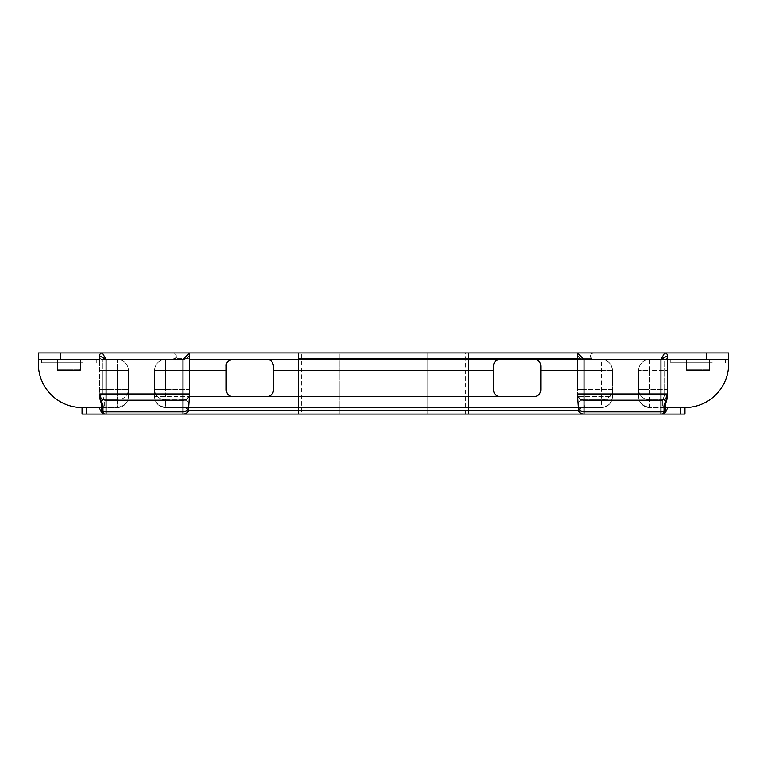 <?xml version="1.0" encoding="UTF-8"?>
<svg xmlns="http://www.w3.org/2000/svg" width="767" height="767" viewBox="0 0 767 767"><rect width="100%" height="100%" fill="white"/><g stroke="black" fill="none" stroke-linecap="round" stroke-linejoin="round"><path stroke-width="0.58" stroke-dasharray="3.83 2.88" d="M176.688 356.751L175.212 358.649A4.219 3.452 -165 0 0 176.688 356.751A3.058 3.058 35.2 0 1 175.212 358.649A7.843 6.932 98.2 0 1 172.076 359.474L182.958 359.474A6.558 6.558 136.5 0 0 189.507 352.916L189.507 352.916A6.558 6.558 -45.1 0 1 182.958 359.474A6.558 6.558 136.6 0 0 189.507 352.916L182.958 359.474L172.076 359.474A7.881 6.961 98.3 0 0 175.221 358.649L175.221 358.649A4.219 3.442 15.1 0 0 176.688 356.751L174.435 352.993L173.773 352.916C176.563 354.133 177.541 355.418 176.688 356.751A3.058 3.058 -144.9 0 1 175.212 358.649L189.507 358.649L175.212 358.649L172.038 359.474M173.773 352.916L189.507 352.916A6.558 6.558 -48.3 0 1 182.958 359.474L106.067 359.474L102.538 357.47M266.897 359.474L189.507 359.474M236.169 359.474L232.765 359.474C228.94 359.704 226.754 361.88 226.217 366.022L226.217 370.394L154.56 370.394A10.92 10.92 59 0 1 165.48 359.474A10.92 10.92 135 0 0 154.56 370.394A10.92 10.92 -45 0 1 165.48 359.474L165.48 370.394L182.958 370.394L182.958 359.474L182.958 393.979L106.067 393.979L106.067 359.474M667.75 407.526L684.96 407.507A43.69 43.69 -3.5 0 0 728.65 363.817L728.65 359.474L728.65 363.817L728.65 359.474L665.21 359.416A2.847 2.847 0 0 0 667.482 356.626A2.847 2.847 0 0 1 665.248 359.407L649.582 359.474A10.92 10.92 0 0 0 638.652 370.308L638.652 389.463A10.92 10.364 -0 0 0 649.582 399.828L662.707 399.828L662.707 406.021A2.838 2.694 0 0 1 665.545 408.725A2.838 2.694 0 0 0 662.707 406.021L662.707 399.828L664.644 395.13A2.838 1.476 0 0 1 667.482 396.606A2.838 1.476 0 0 0 664.644 395.13L664.644 389.463L667.482 389.463L667.482 370.394L667.482 396.606L667.482 355.754A2.847 2.847 0 0 0 665.21 352.973L577.493 352.916L593.227 352.916L577.493 352.916L577.493 395.005L577.493 389.463L584.042 389.463L577.493 389.463M103.679 355.246L102.356 352.916A2.838 2.838 0 0 0 99.518 355.754L99.518 356.626A2.847 2.847 0 0 0 101.752 359.407L117.418 359.474A10.92 10.92 0 0 1 128.348 370.308L128.348 396.606A10.911 10.911 0 0 1 119.527 407.325L82.04 407.507L82.04 414.084L684.96 414.084L684.96 407.526L667.482 407.526L684.96 407.507A43.69 43.69 -3.6 0 0 728.65 363.817A43.69 43.69 -1.5 0 1 684.96 407.507L662.765 407.526A5.609 0.997 149.6 0 1 662.487 406.97L649.582 406.97L649.582 389.463L664.644 389.463L664.644 370.394L664.644 395.13L662.707 399.828L649.582 399.828A10.92 10.364 0 0 1 638.652 389.463L638.652 396.606A10.901 10.901 0 0 0 649.582 407.526A10.997 10.997 0 0 1 638.652 396.606L638.652 370.308A10.92 10.92 0 0 1 649.582 359.474L649.582 359.474A10.92 10.92 0 0 0 638.652 370.308L638.652 396.606A10.93 10.93 0 0 0 641.845 404.324A10.939 10.939 0 0 1 638.652 396.606L638.652 370.308A10.92 10.92 0 0 1 649.582 359.474L728.65 359.474L649.582 359.474L728.65 359.474L728.65 352.916L691.815 352.916M577.493 358.649L591.788 358.649A6.558 6.558 -102.9 0 0 594.962 359.474A6.558 6.558 61.7 0 1 591.788 358.649L591.788 358.649A7.843 6.932 -98.2 0 0 594.924 359.474A7.881 6.951 -98.3 0 1 591.779 358.649L468.263 358.649L468.263 352.916L298.737 352.916L298.737 359.474L232.765 359.474L281.134 359.474M427.19 352.916L465.416 352.916L427.19 352.916L427.19 414.084L339.81 414.084L427.19 414.084L427.19 352.916M339.81 414.084L301.584 414.084L301.584 352.916L339.81 352.916L339.81 414.084L339.81 352.916M465.416 359.474L301.584 359.474M530.831 359.474L500.151 359.474C495.904 359.896 493.718 362.082 493.593 366.022L493.593 370.394L468.263 370.394L468.263 358.649L298.737 358.649M540.783 390.058C539.987 394.305 537.801 396.491 534.225 396.606L468.263 396.606L468.263 370.394L273.397 370.394L273.407 390.058A6.606 6.462 93.8 0 1 266.849 396.606L154.56 396.606L154.56 370.394L189.507 370.394L189.507 352.916L189.507 393.979L182.958 393.979L182.958 400.192A6.558 6.213 180 0 0 189.507 393.979L189.507 370.394L189.507 389.463L182.958 389.463L182.958 370.394L189.507 370.394L189.507 352.916M591.779 358.649L590.427 357.086L590.274 355.38L590.811 354.153L593.227 352.916L591.184 353.731L590.36 355.025L590.302 356.741L591.788 358.649L590.437 357.125L591.788 358.649M577.493 359.474L584.042 359.474A6.558 6.558 42.5 0 1 577.493 352.916A6.558 6.558 -125.5 0 0 584.042 359.474A6.558 6.558 46.7 0 1 577.493 352.916L584.042 359.474A6.558 6.558 46.4 0 1 577.493 352.916M728.65 359.474L649.582 359.474A10.92 10.92 -42.9 0 0 638.652 370.394A10.92 10.92 135 0 1 649.582 359.474L649.582 370.394L664.644 370.394L649.582 370.394L649.582 359.474A10.92 10.92 -42.9 0 0 638.652 370.394L638.652 370.394A10.92 10.92 135 0 1 649.582 359.474L667.482 359.474M667.482 355.754A2.838 2.838 0 0 0 664.644 352.916A2.838 2.838 0 0 1 667.482 355.754L667.482 355.754A2.847 2.847 0 0 0 665.248 352.983L664.644 352.916L660.933 359.474L500.151 359.474L594.962 359.474M101.062 356.636L99.518 355.754A2.847 2.847 0 0 1 101.79 352.973L102.356 352.916A2.838 2.838 0 0 0 99.518 355.754A2.847 2.847 0 0 1 101.704 352.993M99.518 359.474L38.35 359.474L38.35 352.916M101.551 409.703A2.838 2.761 -90 0 1 104.235 407.526A2.838 2.761 -90 0 0 102.836 412.819L103.334 412.167A12.176 3.797 -168.6 0 1 102.941 411.083A2.838 2.694 0 0 1 104.293 406.021L104.293 399.828L117.418 399.828L117.418 407.526L117.418 406.97L104.513 406.97A2.838 2.656 153.2 0 0 101.982 410.949A2.838 2.656 153.2 0 1 104.513 406.97A5.618 0.997 -149.5 0 1 104.235 407.526L103.679 407.526L104.235 407.526A5.609 0.997 -149.6 0 0 104.513 406.97L117.418 406.97A10.92 10.364 -0 0 0 128.348 396.606L128.348 389.463A10.92 10.364 0 0 1 117.418 399.828L117.418 406.97A10.92 10.364 180 0 0 128.348 396.606L128.348 370.308L128.348 396.606A10.92 10.92 -45 0 1 117.418 407.526L117.418 407.526A10.92 10.92 0 0 0 128.348 396.692L128.348 396.606A10.92 10.92 -45 0 1 117.418 407.526L104.235 407.526L117.418 407.526A11.016 11.016 0 0 0 128.348 396.606L128.348 396.692A10.92 10.92 0 0 1 117.418 407.526L82.04 407.507A43.69 43.69 3.5 0 1 38.35 363.817L38.35 359.474L117.418 359.474A10.92 10.92 0 0 1 128.348 370.308A10.92 10.92 0 0 0 117.418 359.474L38.35 359.474M101.752 352.983L102.356 352.916M660.933 359.474L660.933 393.979L584.042 393.979L584.042 359.474L584.042 370.394L577.493 370.394L612.44 370.394L612.44 396.606A10.92 10.92 40.6 0 1 601.52 407.526L165.48 407.526A10.92 10.92 -41.4 0 1 154.56 396.606L154.56 370.394L165.48 370.394L165.48 389.463L182.958 389.463L182.958 399.828A6.558 6.213 0 0 1 188.509 402.733L188.509 408.936A6.558 6.213 -0 0 1 182.958 411.841L106.067 411.841A6.558 6.213 -0 0 1 102.941 411.083L102.941 404.89L99.518 396.606A2.838 1.476 0 0 1 102.356 395.13L104.293 399.828L117.418 399.828L117.418 389.463L117.418 399.828A10.92 10.364 -0 0 0 128.348 389.463L128.348 370.308A10.92 10.92 0 0 0 117.418 359.474L101.79 359.416A2.847 2.847 0 0 1 99.518 356.626L99.518 396.606L99.518 356.626A2.838 2.838 0 0 0 102.356 359.474A2.838 2.838 0 0 1 99.518 356.626A2.838 2.838 0 0 0 102.356 359.474A2.838 2.838 0 0 1 99.518 356.626L99.518 356.626M534.235 359.474L534.235 359.474C537.964 359.627 540.15 361.803 540.783 366.022L540.783 366.837M273.397 370.394L273.407 366.022L272.093 362.091M271.029 360.969L268.239 359.627M232.765 396.606C229.275 396.577 227.09 394.391 226.217 390.058L226.217 377.316M667.482 356.626L667.482 370.394L664.644 370.394L664.644 359.474A2.838 2.838 0 0 0 667.482 356.626A2.838 2.838 0 0 1 664.644 359.474A2.838 2.838 0 0 0 667.482 356.626A2.838 2.838 0 0 1 664.644 359.474L664.644 370.394L667.482 370.394M641.835 404.314A10.949 10.949 0 0 0 649.582 407.526L663.321 407.526A2.838 2.838 0 0 1 665.545 408.6A2.838 2.838 0 0 0 663.321 407.526L649.582 407.526A10.93 10.93 0 0 1 641.845 404.324M665.037 412.636A6.558 6.558 0 0 0 667.482 407.526L662.765 407.526A2.838 2.761 90 0 1 665.449 409.703M698.066 359.474L670.761 359.474L698.066 359.474M686.599 359.474L709.533 359.474L686.599 359.474L686.599 370.394L709.533 370.394L709.533 359.474L709.533 370.394L686.599 370.394L686.599 359.474M188.596 410.748L578.366 410.805A6.558 6.558 -65.9 0 0 584.042 414.084A6.558 6.558 109.7 0 1 578.366 410.805L578.481 410.613A19.798 1.227 73 0 0 578.529 409.827L577.493 395.005M665.545 402.915L665.545 402.522A2.838 2.694 0 0 1 665.545 402.522A2.838 2.694 180 0 1 665.545 402.522A2.838 2.694 0 0 0 662.707 399.828A2.838 2.694 180 0 1 665.545 402.512L665.449 403.097C666.13 402.704 666.811 400.537 667.482 396.606L664.059 404.89L664.059 411.083A6.558 6.213 0 0 1 660.933 411.841L660.933 400.192L584.042 400.192L584.042 393.979L577.493 393.979A6.558 6.213 180 0 0 584.042 400.192L584.042 411.841A6.558 6.213 0 0 1 578.491 408.936M468.263 414.084L468.263 407.526L601.52 407.526L165.48 407.526A10.92 10.92 45 0 1 154.56 396.606A10.92 10.364 180 0 0 165.48 406.97L165.48 399.828L182.958 399.828A6.558 6.213 -0 0 1 188.509 402.733L189.507 395.005M82.04 407.507A43.69 43.69 3.6 0 1 38.35 363.817A43.69 43.69 3.5 0 0 82.04 407.507L86.412 407.526L82.04 407.507L82.04 414.084L82.04 407.507L99.518 407.526L86.412 407.526L86.412 414.084M68.934 359.474L41.629 359.474L68.934 359.474M57.467 359.474L80.401 359.474L57.467 359.474L57.467 370.394L80.401 370.394L80.401 359.474L80.401 370.394L57.467 370.394L57.467 359.474M117.418 359.474L117.418 359.474A10.92 10.92 -131.6 0 1 128.348 370.394A10.92 10.92 -135 0 0 117.418 359.474A10.92 10.92 -131.6 0 1 128.348 370.394A10.92 10.92 -135 0 0 117.418 359.474L117.418 370.394L117.418 359.474M684.96 414.084L660.933 414.084L684.96 414.084L684.96 407.526L684.96 414.084M500.151 396.606A6.615 6.472 -93.7 0 1 493.603 390.058L493.593 370.394M612.44 389.463L584.042 389.463L612.44 389.463L612.44 396.606L577.561 396.606L612.44 396.606A10.824 1.793 84.2 0 1 611.961 399.828L584.042 399.828A6.558 6.213 -0 0 0 578.491 402.733A6.558 6.213 -0 0 1 584.042 399.828L584.042 370.394L584.042 399.828L601.52 399.828A10.92 10.364 180 0 0 612.44 389.463L612.44 370.394L612.44 396.606L612.44 370.394L540.783 370.394L540.783 389.454M188.509 407.526L165.48 407.526A10.92 10.92 0 0 1 154.56 396.606A10.92 10.92 45 0 0 165.48 407.526L165.48 406.97A10.92 10.364 180 0 1 154.56 396.606L154.56 370.394L154.56 389.463L165.48 389.463L165.48 399.828A10.92 10.364 0 0 1 154.56 389.463L154.56 396.606A10.92 10.92 45 0 0 165.48 407.526L468.263 407.526L468.263 396.606L266.849 396.606M154.56 370.394A10.92 10.92 0 0 1 165.48 359.474A10.92 10.92 135 0 0 154.56 370.394A10.92 10.92 -45 0 1 165.48 359.474L165.48 370.394L154.56 370.394A10.92 10.92 0 0 1 165.48 359.474M584.042 359.474L584.042 370.394L612.44 370.394A10.92 10.92 0 0 0 601.52 359.474A10.92 10.92 44.9 0 1 612.44 370.394C611.74 363.769 608.106 360.126 601.52 359.474A10.92 10.92 44.9 0 1 612.44 370.394A10.92 10.92 0 0 0 601.52 359.474L601.52 370.394L577.493 370.394M698.066 362.743L670.761 362.743L698.066 362.743M660.933 400.192A6.558 6.213 180 0 0 667.482 393.979L660.933 393.979L660.933 400.192M188.471 409.827A6.558 6.213 -0 0 0 182.958 406.97L182.958 399.828L182.958 406.97A6.558 6.213 -0 0 1 188.471 409.827L188.509 408.936M188.634 410.805A6.558 6.558 -115.3 0 1 182.958 414.084A6.558 6.558 0 0 0 188.634 410.805A6.558 6.558 110 0 0 182.958 407.526A6.558 6.558 132.1 0 1 188.519 410.613A6.558 6.558 0 0 0 182.958 407.526L182.958 406.97L165.48 406.97L182.958 406.97L182.958 407.526A6.558 6.558 129 0 1 188.519 410.613A6.558 6.558 0 0 0 182.958 407.526A6.558 6.558 110 0 1 188.634 410.805A6.558 6.558 0 0 1 182.958 414.084A6.558 6.558 0 0 0 188.634 410.805A6.558 6.558 -115.3 0 1 182.958 414.084L182.958 400.192L106.067 400.192L106.067 393.979L99.518 393.979A6.558 6.213 180 0 0 106.067 400.192L106.067 414.084A6.558 6.558 0 0 1 99.518 407.526A6.558 6.558 0 0 0 102.586 413.087M101.455 407.526L86.412 407.526M68.934 362.743L41.629 362.743L68.934 362.743M101.551 403.097L101.455 402.512A2.838 2.694 -0 0 0 101.455 402.522L101.455 408.725A2.838 2.694 -0 0 1 104.293 406.021A18.6 5.877 -0 0 0 104.513 406.97A18.676 5.906 180 0 1 104.293 406.021L104.293 399.828A2.838 2.694 -0 0 0 101.455 402.512A2.838 2.694 180 0 1 104.293 399.828L102.356 395.13A2.838 1.476 0 0 0 99.518 396.606C100.285 400.786 100.966 402.953 101.551 403.097L101.455 402.512A2.838 2.694 180 0 0 102.941 404.89M101.455 408.6A2.838 2.838 0 0 1 103.679 407.526A2.838 2.838 0 0 0 101.848 412.541A6.548 6.548 0 0 0 106.067 414.084A6.558 6.558 0 0 1 101.848 412.541A2.838 2.838 0 0 1 103.679 407.526A2.838 2.838 0 0 0 101.455 408.6A2.838 2.838 0 0 1 103.679 407.526M667.482 407.526A6.558 6.558 0 0 1 660.933 414.084A6.558 6.558 0 0 0 665.152 412.541A6.548 6.548 0 0 1 660.933 414.084A6.558 6.558 0 0 0 665.152 412.541A2.838 2.838 0 0 0 663.321 407.526A2.838 2.838 0 0 1 665.152 412.541L664.164 412.819A2.838 2.761 90 0 0 662.765 407.526A5.551 0.988 149.9 0 1 662.487 406.97A2.838 2.656 -153.2 0 1 665.018 410.949L665.018 410.949A2.838 2.656 -153.2 0 0 662.487 406.97A18.676 5.906 180 0 0 662.707 406.021A18.6 5.877 0 0 1 662.487 406.97L649.582 406.97A10.92 10.364 0 0 1 638.652 396.606A10.92 10.92 92 0 0 649.582 407.526A10.92 10.92 45 0 1 638.652 396.606L638.652 396.606A10.92 10.92 92 0 0 649.582 407.526L649.582 407.526A10.92 10.92 45 0 1 638.652 396.606A10.92 10.364 180 0 0 649.582 406.97L649.582 370.394L638.652 370.394L649.582 370.394L649.582 389.463L667.482 389.463M578.491 407.526L584.042 407.526A6.558 6.558 0 0 0 578.481 410.613A6.558 6.558 0 0 1 584.042 407.526A6.558 6.558 -39.6 0 0 578.481 410.613A6.558 6.558 49 0 1 584.042 407.526L584.042 406.97L601.52 406.97A10.92 10.364 180 0 0 612.44 396.606A10.92 10.92 0 0 1 601.52 407.526A21.371 15.11 -90 0 0 604.971 406.97L584.042 406.97A6.558 6.213 0 0 0 578.529 409.827A6.558 6.213 0 0 1 584.042 406.97L584.042 399.828L584.473 407.526C583.534 407.047 581.491 408.14 578.366 410.805A6.558 6.558 0 0 0 584.042 414.084L584.042 411.841L660.933 411.841L660.933 414.084M154.56 396.606A10.92 10.92 0 0 0 165.48 407.526A10.92 10.92 45 0 1 154.56 396.606L189.439 396.606M604.971 406.97L609.468 404.104L611.961 399.828M685.161 362.743L712.255 362.743L685.161 362.743M687.146 370.394L708.986 370.394L687.146 370.394L687.146 369.301L708.986 369.301L708.986 370.394M665.449 403.097L665.545 408.725A2.838 2.694 0 0 1 664.059 411.083A12.167 3.777 168.4 0 1 663.666 412.167L664.164 412.819M56.02 362.743L83.124 362.743L56.02 362.743M58.014 370.394L79.854 370.394L58.014 370.394L58.014 369.301L79.854 369.301L79.854 370.394M117.418 407.526A10.92 10.92 -45 0 0 128.348 396.606A10.92 10.92 -45 0 1 117.418 407.526M182.958 359.474L182.958 399.828L165.48 399.828A10.92 10.364 180 0 1 154.56 389.463L189.507 389.463M584.042 407.526L601.52 407.526L601.52 370.394L612.44 370.394A10.92 10.92 0 0 0 601.52 359.474M663.666 412.167A2.838 2.656 -153.2 0 0 665.018 410.949C665.718 409.952 664.97 408.811 662.765 407.526C664.989 408.84 665.737 409.981 665.018 410.949L665.545 408.725M708.986 369.301L687.146 369.301M101.455 408.725L101.982 410.949A2.838 2.656 153.2 0 0 103.334 412.167M79.854 369.301L58.014 369.301M612.44 396.606A10.92 10.92 -45 0 1 601.52 407.526A10.92 10.92 0 0 0 612.44 396.606A10.92 10.92 -45 0 1 601.52 407.526L468.263 407.526M706.81 359.474L706.81 352.916M60.19 359.474L60.19 352.916M182.958 370.394L165.48 370.394L165.48 407.526L298.737 407.526L298.737 359.474M102.356 389.463L99.518 389.463L102.356 389.463L102.356 370.394L99.518 370.394L102.356 370.394L102.356 359.474L102.356 370.394L117.418 370.394L102.356 370.394L102.356 395.13L102.356 389.463L117.418 389.463L117.418 370.394L128.348 370.394L117.418 370.394L117.418 389.463L128.348 389.463L102.356 389.463M101.848 412.541A6.558 6.558 0 0 0 106.067 414.084M298.737 407.526L298.737 414.084M680.588 407.526L680.588 414.084M578.366 410.805A6.558 6.558 0 0 0 584.042 414.084M664.059 404.89A2.838 2.694 0 0 0 665.545 402.522A2.838 2.694 180 0 1 665.497 403.001M665.152 412.541A2.838 2.838 0 0 0 663.321 407.526M638.652 389.463L649.582 389.463L638.652 389.463M101.455 402.915L101.455 402.522A2.838 2.694 -0 0 0 101.503 403.001M182.958 407.526A6.558 6.558 132.1 0 1 188.519 410.613M465.416 414.084L465.416 352.916M259.792 359.474L234.146 359.464M532.682 359.474L502.711 359.464M670.761 359.474L670.761 362.743L670.761 359.474M725.371 359.474L725.371 362.743L725.371 359.474M41.629 359.474L41.629 362.743L41.629 359.474M96.239 359.474L96.239 362.743L96.239 359.474M238.048 359.474L238.968 359.464M244.989 359.474L264.577 359.464M502.567 359.474L533.525 359.464M101.982 410.949C101.282 409.952 102.03 408.811 104.235 407.526C102.011 408.84 101.263 409.981 101.982 410.949"/><path stroke-width="1.15" d="M99.518 356.626L99.518 355.754A2.838 2.838 0 0 1 102.356 352.916L60.19 352.916L102.356 352.916L106.067 359.474L182.958 359.474L189.507 352.916L102.366 352.916L728.65 352.916L728.65 363.817A43.69 43.69 -1.9 0 1 684.96 407.507L684.96 414.084L82.04 414.084L82.04 407.526L101.455 407.526L82.04 407.507A43.69 43.69 3.6 0 1 38.35 363.817L38.35 352.916L60.19 352.916L38.35 352.916M173.773 352.916L298.737 352.916L298.737 358.649L468.263 358.649L468.263 352.916L593.227 352.916L577.493 352.916L584.042 359.474L660.933 359.474L664.596 353.002M301.584 359.474L266.897 359.474M691.815 352.916L664.644 352.916A2.838 2.838 0 0 1 667.482 355.754L667.482 389.463M339.81 352.916L301.584 352.916M226.217 377.316L226.217 366.022C225.977 362.638 228.163 360.452 232.765 359.474L465.416 359.474M577.493 389.463L577.493 352.916M667.482 359.474L728.65 359.474M102.356 352.916A2.838 2.838 0 0 0 99.518 355.754L106.067 359.474L103.679 355.246M38.35 359.474L99.518 359.474M189.507 352.916L189.507 389.463M427.19 414.084L465.416 414.084L427.19 414.084M339.81 414.084L301.584 414.084M577.493 359.474L534.235 359.474C538.338 359.752 540.514 361.938 540.783 366.022L540.793 370.394L577.493 370.394M272.093 362.091L271.029 360.969M268.239 359.627L267.041 359.474M232.765 359.474L189.507 359.474M281.134 359.474L503.133 359.474M578.491 408.936A6.558 6.213 -0 0 0 584.042 411.841L584.042 414.084A6.558 6.558 0 0 1 578.366 410.805A6.558 6.558 0 0 1 578.481 410.613A6.558 6.558 0 0 0 578.366 410.805L578.481 410.613A19.789 1.237 73 0 0 578.529 409.827L577.493 395.005M665.037 412.636A6.558 6.558 0 0 1 660.933 414.084L660.933 411.841L584.042 411.841L584.042 400.192A6.558 6.213 180 0 1 577.493 393.979L584.042 393.979L584.042 359.474M660.933 359.474L667.482 355.754L660.933 359.474L660.933 393.979L667.482 393.979A6.558 6.213 180 0 1 660.933 400.192L584.042 400.192L584.042 393.979L660.933 393.979L660.933 411.841A6.558 6.213 0 0 0 664.059 411.083L664.059 404.89L667.482 396.606C666.715 400.786 666.034 402.953 665.449 403.097L665.545 402.512M667.482 370.394L667.482 356.626M102.538 357.47L101.062 356.636M188.471 409.827A19.789 1.237 -73 0 0 188.519 410.613A19.789 1.227 -73 0 1 188.471 409.827L189.507 395.005M106.067 359.474L106.067 393.979L189.507 393.979A6.558 6.213 180 0 1 182.958 400.192L182.958 411.841A6.558 6.213 -0 0 0 188.509 408.936M540.783 366.837L540.783 389.454M182.958 370.394L226.217 370.394L226.217 390.058C226.821 394.18 229.007 396.366 232.775 396.606L266.849 396.606A6.596 6.452 93.4 0 0 273.397 390.058L273.407 366.022C272.621 361.593 270.435 359.407 266.849 359.464M273.407 370.394L468.263 370.394L468.263 359.474L502.567 359.474M101.455 402.512L101.551 403.097C100.87 402.704 100.189 400.537 99.518 396.606L102.941 404.89L102.941 411.083A6.558 6.213 -0 0 0 106.067 411.841L182.958 411.841L182.958 414.084A6.558 6.558 0 0 0 188.634 410.805L188.596 410.748M82.04 407.526L101.455 407.526M102.586 413.087A6.558 6.558 0 0 0 106.067 414.084A6.558 6.558 0 0 1 101.848 412.541A6.548 6.548 0 0 0 106.067 414.084L106.067 400.192A6.558 6.213 180 0 1 99.518 393.979L106.067 393.979L106.067 400.192L182.958 400.192L182.958 359.474M106.067 414.084A6.558 6.558 0 0 1 101.848 412.541A2.838 2.838 0 0 1 101.455 408.6A2.838 2.838 0 0 0 101.848 412.541L102.836 412.819A2.838 2.761 -90 0 1 101.551 409.703M660.933 414.084A6.558 6.558 0 0 0 665.152 412.541A2.838 2.838 0 0 0 665.545 408.6A2.838 2.838 0 0 1 665.152 412.541A6.548 6.548 0 0 1 660.933 414.084A6.558 6.558 0 0 0 665.152 412.541L664.164 412.819L663.666 412.167A12.176 3.797 168.6 0 0 664.059 411.083A2.838 2.694 0 0 0 665.545 408.725L665.545 402.915M578.366 410.805L188.634 410.805A6.558 6.558 0 0 0 188.519 410.613A6.558 6.558 0 0 1 188.634 410.805M266.849 396.606L468.263 396.606L468.263 370.394L493.593 370.394L493.603 390.058A6.606 6.462 -93.4 0 0 500.151 396.606L534.225 396.606C538.012 396.338 540.189 394.152 540.783 390.058M189.439 396.606L232.775 396.606M493.593 370.394L493.593 366.022C493.689 362.139 495.875 359.953 500.151 359.474L468.263 359.474L468.263 358.649L577.493 358.649M665.449 409.703A2.838 2.761 90 0 1 664.164 412.819M101.455 408.6A2.838 2.838 0 0 0 101.848 412.541L102.836 412.819L103.334 412.167A2.838 2.656 153.2 0 1 101.982 410.949L101.455 408.725A2.838 2.694 -0 0 0 102.941 411.083A12.167 3.777 -168.4 0 0 103.334 412.167M578.491 407.526L188.509 407.526M468.263 414.084L468.263 396.606L500.151 396.606M665.545 408.725L665.018 410.949A2.838 2.656 -153.2 0 1 663.666 412.167M664.644 352.916A2.838 2.838 0 0 1 667.482 355.754M706.81 359.474L706.81 352.916M60.19 359.474L60.19 352.916M298.737 414.084L298.737 358.649M86.412 407.526L86.412 414.084M680.588 407.526L680.588 414.084M665.497 403.001A2.838 2.694 180 0 1 664.059 404.89M101.503 403.001A2.838 2.694 -0 0 0 102.941 404.89M175.212 358.649L172.038 359.474M234.558 359.474L238.968 359.464M243.302 359.474L244.989 359.474M101.455 408.725L101.455 402.915"/></g></svg>
